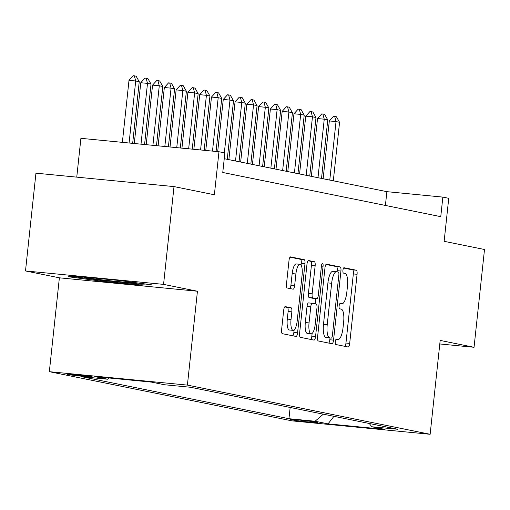 <?xml version="1.0" encoding="UTF-8"?>
<svg xmlns="http://www.w3.org/2000/svg" width="510" height="510" viewBox="0 0 510 510"><rect width="100%" height="100%" fill="white"/><g stroke="black" fill="none" stroke-linecap="round" stroke-linejoin="round"><path stroke-width="0.76" d="M335.306 341.662A2.703 0.822 95.6 0 0 335.829 344.518L348.12 347.004A3.863 1.173 95.6 0 0 348.151 347.01A3.863 1.173 95.6 0 0 349.688 343.402L357.07 274.297A3.863 1.173 95.6 0 0 356.324 270.224L344.033 267.731A2.703 0.822 95.6 0 0 344.008 267.724A2.703 0.822 95.6 0 0 342.937 270.255A2.703 0.822 95.6 0 0 343.459 273.105L345.053 273.43A12.361 3.761 95.6 0 1 347.438 286.461L346.825 292.224A12.361 3.761 95.6 0 1 341.929 303.775A12.361 3.761 95.6 0 1 341.808 303.756L340.221 303.437A2.703 0.822 95.6 0 0 340.195 303.431A2.703 0.822 95.6 0 0 339.125 305.962A2.703 0.822 95.6 0 0 339.647 308.811L341.235 309.13A12.361 3.761 95.6 0 1 343.625 322.167L343.007 327.93A12.361 3.761 95.6 0 1 338.111 339.481A12.361 3.761 95.6 0 1 337.996 339.462L336.402 339.144A2.703 0.822 95.6 0 0 336.377 339.137A2.703 0.822 95.6 0 0 335.306 341.662M68.098 374.506A12.591 0.376 -173.9 0 0 81.925 376.24A12.591 0.376 -173.9 0 0 92.565 377.005A12.591 0.376 -173.9 0 0 91.978 376.826A12.591 0.376 -173.9 0 0 78.151 375.092A12.591 0.376 -173.9 0 0 67.518 374.327A12.591 0.376 -173.9 0 0 68.098 374.506M285.256 306.618A3.863 1.173 95.6 0 0 285.224 306.612A3.863 1.173 95.6 0 0 283.694 310.22L281.622 329.607A3.863 1.173 95.6 0 0 282.368 333.68L296.01 336.447A3.863 1.173 95.6 0 0 296.049 336.453A3.863 1.173 95.6 0 0 297.579 332.845L304.967 263.74A3.863 1.173 95.6 0 0 304.221 259.666L290.572 256.9A3.863 1.173 95.6 0 0 290.534 256.893A3.863 1.173 95.6 0 0 289.004 260.502L286.499 283.923A3.863 1.173 95.6 0 0 287.251 287.997L293.091 289.183A3.863 1.173 95.6 0 0 293.123 289.183A3.863 1.173 95.6 0 0 294.659 285.574L295.896 273.959A10.334 3.143 95.6 0 1 299.988 264.301A10.334 3.143 95.6 0 1 302.086 275.215L297.222 320.707A10.334 3.143 95.6 0 1 293.129 330.365A10.334 3.143 95.6 0 1 291.038 319.458L291.847 311.871A3.863 1.173 95.6 0 0 291.102 307.798L285.186 306.612M439.798 343.957L474.051 347.284L484.5 249.498L444.14 241.326L448.743 198.301L442.852 197.109L440.761 216.661L222.768 172.495L224.859 152.936L218.969 151.744L80.905 138.325L76.755 177.136M163.563 284.376L25.5 270.95L59.377 277.816L197.44 291.235L163.563 284.376L174.012 186.59L214.372 194.769L218.969 151.744M197.44 291.235L187.406 385.107L430.14 434.29L292.077 420.871L49.343 371.688L187.406 385.107M474.051 347.284L440.175 340.419L430.14 434.29M317.59 336.9A3.863 1.173 95.6 0 0 318.336 340.973L331.984 343.734A3.863 1.173 95.6 0 0 332.023 343.74A3.863 1.173 95.6 0 0 333.553 340.132L340.935 271.027A3.863 1.173 95.6 0 0 340.189 266.953L326.54 264.186A3.863 1.173 95.6 0 0 326.502 264.18A3.863 1.173 95.6 0 0 324.972 267.795L317.59 336.9M314.001 340.094L300.352 337.327A3.863 1.173 95.6 0 1 299.606 333.253L306.988 264.148A3.863 1.173 95.6 0 1 308.518 260.54A3.863 1.173 95.6 0 1 308.556 260.54L314.396 261.726A3.863 1.173 95.6 0 1 315.142 265.799L312.145 293.824A3.863 1.173 95.6 0 0 312.898 297.897L316.767 298.681A3.863 1.173 95.6 0 0 316.806 298.688A3.863 1.173 95.6 0 0 318.336 295.08L321.453 265.901A2.703 0.822 95.6 0 1 322.524 263.377A2.703 0.822 95.6 0 1 323.072 266.233L315.562 336.485A3.863 1.173 95.6 0 1 314.032 340.1A3.863 1.173 95.6 0 1 314.001 340.094M25.5 270.95L35.949 173.17L174.012 186.59M316.786 422.414L314.192 421.891A12.202 0.363 -173.9 0 0 300.798 420.208A12.202 0.363 -173.9 0 0 290.496 419.469A12.202 0.363 -173.9 0 0 291.057 419.641L293.652 420.163A12.202 0.363 -173.9 0 0 307.045 421.846A12.202 0.363 -173.9 0 0 317.347 422.586A12.202 0.363 -173.9 0 0 316.786 422.414M109.127 377.999L107.693 379.223L81.574 376.686L288.953 418.704L315.078 421.241L323.327 414.184M107.693 379.223L94.732 376.597L151.451 382.111L164.411 384.738L190.53 387.275L397.915 429.292L371.796 426.755L384.757 429.382L328.038 423.867L315.078 421.241M59.377 277.816L49.343 371.688M442.852 197.109L386.88 191.664L224.247 158.712M385.407 205.447L386.88 191.664M290.158 407.464L288.953 418.704M369.259 423.491L371.796 426.755M333.948 416.332L328.038 423.867M77.692 276.439L68.27 276.726L100.432 281.048L142.009 285.09L151.432 284.809L119.27 280.487L77.692 276.439M142.111 284.147L142.009 285.09M100.521 280.219L100.432 281.048M344.932 346.36A3.863 1.173 95.6 0 0 345.952 343.039L353.341 273.934A3.863 1.173 95.6 0 0 352.595 269.86L343.574 268.03M337.084 271.811L337.206 270.663A3.863 1.173 95.6 0 0 336.46 266.59L325.998 264.467M328.797 343.09A3.863 1.173 95.6 0 0 329.817 339.768L330.008 337.983M331.283 338.104A2.703 0.822 95.6 0 0 331.309 338.104A2.703 0.822 95.6 0 0 332.38 335.58L338.863 274.922A2.703 0.822 95.6 0 0 338.34 272.072L336.664 271.728A12.361 3.761 95.6 0 0 336.549 271.709A12.361 3.761 95.6 0 0 331.653 283.267L327.222 324.73A12.361 3.761 95.6 0 0 329.607 337.767L327.554 337.741A2.703 0.822 95.6 0 0 327.579 337.747A2.703 0.822 95.6 0 0 327.605 337.747M336.428 271.709L332.934 271.365A12.361 3.761 95.6 0 0 332.82 271.352A12.361 3.761 95.6 0 0 327.917 282.903L331.653 283.267M327.554 337.741L325.877 337.403A12.361 3.761 95.6 0 1 323.487 324.366L327.917 282.903M308.008 260.827L314.396 261.726M313.115 298.331A3.863 1.173 95.6 0 1 313.076 298.324A3.863 1.173 95.6 0 1 313.038 298.324L309.162 297.534A3.863 1.173 95.6 0 1 308.416 293.46L311.412 265.436A3.863 1.173 95.6 0 0 310.666 261.362M315.843 298.599L315.282 303.877M312.12 333.432L311.833 336.122L315.562 336.485M309.041 322.906A10.334 3.143 95.6 0 0 311.132 333.82A10.334 3.143 95.6 0 0 315.231 324.162L316.94 308.136A3.863 1.173 95.6 0 0 316.194 304.062L312.318 303.272A3.863 1.173 95.6 0 0 312.286 303.272A3.863 1.173 95.6 0 0 310.756 306.88L309.041 322.906L305.311 322.543A10.334 3.143 95.6 0 0 307.402 333.457L311.132 333.82M312.248 303.265L308.588 302.914A3.863 1.173 95.6 0 0 308.55 302.908A3.863 1.173 95.6 0 0 307.02 306.516L310.756 306.88M305.311 322.543L307.02 306.516M310.813 339.45A3.863 1.173 95.6 0 0 311.833 336.122M293.129 330.365L289.399 330.002A10.334 3.143 95.6 0 1 287.302 319.094L288.112 311.508A3.863 1.173 95.6 0 0 287.366 307.434L284.714 306.899M299.988 264.301L296.259 263.938A10.334 3.143 95.6 0 0 292.166 273.596L295.896 273.959M289.903 288.532A3.863 1.173 95.6 0 0 290.923 285.211L292.166 273.596M301.047 265.104L301.231 263.377A3.863 1.173 95.6 0 0 300.486 259.303L290.024 257.18M292.829 335.803A3.863 1.173 95.6 0 0 293.849 332.482L294.117 329.983M333.31 180.808L339.564 122.298L336.026 121.584L329.772 180.094M329.313 120.927L333.534 116.293L334.656 116.401L336.026 121.584L329.313 120.927L323.13 178.749M334.656 116.401L336.421 116.764L339.564 122.298M85.132 277.166A25.583 0.765 -173.9 0 0 84.539 277.23A25.583 0.765 -173.9 0 0 104.442 280.149A25.583 0.765 -173.9 0 0 135.341 282.661A25.583 0.765 -173.9 0 0 135.309 282.642M145.688 284.038L141.091 284.178L100.808 280.258L73.389 276.573M321.523 178.423L327.777 119.907L324.245 119.193L317.991 177.709M317.526 118.543L321.753 113.908L322.875 114.017L324.245 119.193L317.526 118.543L311.349 176.358M322.875 114.017L324.64 114.374L327.777 119.907M309.742 176.033L315.996 117.523L312.464 116.809L306.21 175.319M305.745 116.152L309.972 111.518L311.087 111.626L312.464 116.809L305.745 116.152L299.568 173.974M311.087 111.626L312.859 111.99L315.996 117.523M297.961 173.649L304.215 115.132L300.677 114.418L294.423 172.935M293.964 113.768L298.184 109.134L299.306 109.242L300.677 114.418L293.964 113.768L287.78 171.583M299.306 109.242L301.072 109.599L304.215 115.132M286.174 171.258L292.428 112.748L288.896 112.034L282.642 170.544M282.177 111.378L286.403 106.743L287.525 106.851L288.896 112.034L282.177 111.378L275.999 169.199M287.525 106.851L289.291 107.215L292.428 112.748M274.393 168.874L280.647 110.358L277.115 109.644L270.861 168.16M270.396 108.993L274.622 104.359L275.738 104.467L277.115 109.644L270.396 108.993L264.218 166.808M275.738 104.467L277.51 104.824L280.647 110.358M262.612 166.483L268.866 107.973L265.327 107.259L259.074 165.769M258.615 106.603L262.835 101.968L263.957 102.076L265.327 107.259L258.615 106.603L252.431 164.424M263.957 102.076L265.723 102.44L268.866 107.973M250.824 164.099L257.078 105.583L253.547 104.869L247.293 163.385M246.827 104.218L251.054 99.584L252.176 99.692L253.547 104.869L246.827 104.218L240.65 162.033M252.176 99.692L253.942 100.049L257.078 105.583M239.043 161.708L245.297 103.198L241.766 102.484L235.512 160.994M235.046 101.828L239.273 97.193L240.388 97.302L241.766 102.484L235.046 101.828L228.869 159.649M240.388 97.302L242.161 97.665L245.297 103.198M227.262 159.324L233.516 100.808L229.978 100.094L224.343 152.834M223.265 99.444L227.485 94.809L228.607 94.917L229.978 100.094L223.265 99.444L217.687 151.617M228.607 94.917L230.373 95.274L233.516 100.808M216.061 151.464L221.729 98.424L218.197 97.71L212.491 151.113M211.478 97.053L215.704 92.418L216.826 92.527L218.197 97.71L211.478 97.053L205.772 150.463M216.826 92.527L218.592 92.89L221.729 98.424M204.147 150.303L209.948 96.033L206.41 95.319L200.577 149.953M199.697 94.669L203.923 90.034L205.039 90.142L206.41 95.319L199.697 94.669L193.857 149.302M205.039 90.142L206.811 90.499L209.948 96.033M192.232 149.143L198.167 93.649L194.629 92.935L188.662 148.799M187.916 92.278L192.136 87.643L193.258 87.752L194.629 92.935L187.916 92.278L181.942 148.142M193.258 87.752L195.024 88.115L198.167 93.649M180.317 147.989L186.38 91.258L182.848 90.544L176.747 147.639M176.128 89.894L180.355 85.259L181.477 85.368L182.848 90.544L176.128 89.894L170.028 146.988M181.477 85.368L183.243 85.725L186.38 91.258M168.402 146.829L174.598 88.874L171.06 88.16L164.832 146.478M164.347 87.503L168.574 82.869L169.69 82.977L171.06 88.16L164.347 87.503L158.113 145.828M169.69 82.977L171.462 83.34L174.598 88.874M156.493 145.669L162.817 86.483L159.279 85.769L152.917 145.325M152.566 85.119L156.787 80.484L157.909 80.593L159.279 85.769L152.566 85.119L146.198 144.668M157.909 80.593L159.675 80.95L162.817 86.483M144.579 144.515L151.03 84.099L147.498 83.385L141.002 144.164M140.779 82.728L145.006 78.094L146.128 78.202L147.498 83.385L140.779 82.728L134.283 143.514M146.128 78.202L147.894 78.565L151.03 84.099M132.664 143.355L139.249 81.708L135.711 80.994L129.087 143.004M128.998 80.344L133.225 75.709L134.34 75.818L135.711 80.994L128.998 80.344L122.368 142.354M134.34 75.818L136.113 76.175L139.249 81.708M293.715 419.564L293.652 420.163M336.077 339.278L337.996 339.462M352.595 269.86L356.324 270.224M353.341 273.934L357.07 274.297M345.952 343.039L349.688 343.402M336.46 266.59L340.189 266.953M337.206 270.663L340.935 271.027M329.817 339.768L333.553 340.132M323.487 324.366L327.222 324.73M325.877 337.403L329.607 337.767M311.412 265.436L315.142 265.799M308.416 293.46L312.145 293.824M309.162 297.534L312.898 297.897M313.038 298.324L316.767 298.681M321.434 266.073L323.072 266.233M287.366 307.434L291.102 307.798M288.112 311.508L291.847 311.871M287.302 319.094L291.038 319.458M290.923 285.211L294.659 285.574M300.486 259.303L304.221 259.666M301.231 263.377L304.967 263.74M293.849 332.482L297.579 332.845M336.071 339.284L338.111 339.481M327.579 337.747L331.309 338.104M332.82 271.352L336.549 271.709M313.076 298.324L316.806 298.688M308.55 302.908L312.286 303.272"/></g></svg>
